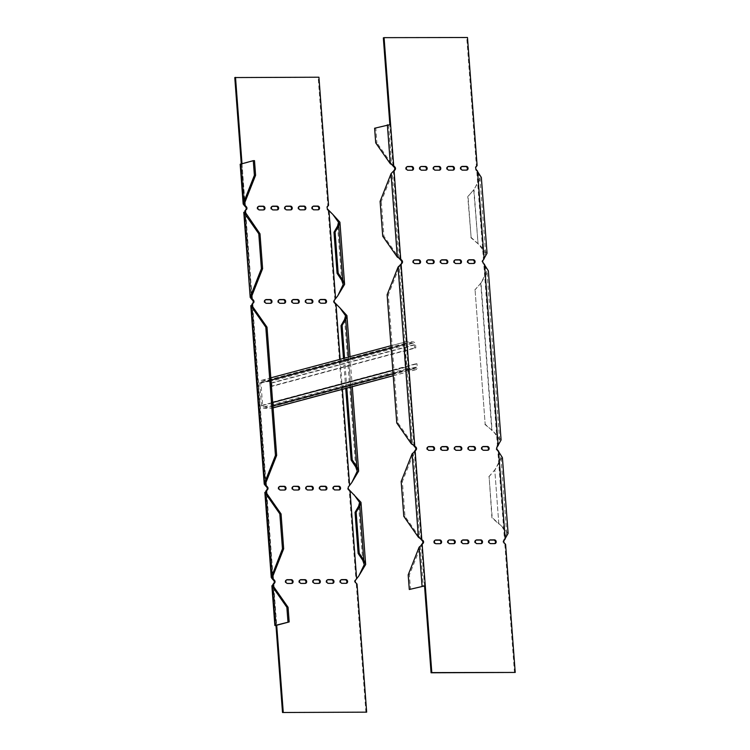 <?xml version="1.0" encoding="UTF-8"?>
<svg xmlns="http://www.w3.org/2000/svg" width="750" height="750" viewBox="0 0 750 750"><rect width="100%" height="100%" fill="white"/><g stroke="black" fill="none" stroke-linecap="round" stroke-linejoin="round"><path stroke-width="0.56" stroke-dasharray="3.75 2.81" d="M332.475 583.341A1.884 1.584 -105 0 1 331.781 583.538L327.769 583.547A1.884 1.584 -105 0 1 327.488 579.806L327.525 579.806M305.212 583.387A1.884 1.584 -105 0 1 304.509 583.584L300.497 583.594A1.884 1.584 -105 0 1 300.216 579.862L300.281 579.844M339.094 489.938A1.884 1.584 -105 0 1 338.391 490.134L334.378 490.144A1.884 1.584 -105 0 1 334.097 486.413L334.134 486.413M311.822 489.994A1.884 1.584 -105 0 1 311.119 490.191L307.116 490.191A1.884 1.584 -105 0 1 306.834 486.459L306.872 486.459M284.55 490.041A1.884 1.584 -105 0 1 283.856 490.237L279.844 490.247A1.884 1.584 -105 0 1 279.562 486.506L279.6 486.506M299.438 206.316L299.4 206.316A1.884 1.584 75 0 0 299.681 210.047L303.694 210.037A1.884 1.584 75 0 0 304.397 209.841M272.203 206.344L272.137 206.363A1.884 1.584 75 0 0 272.419 210.094L276.422 210.094A1.884 1.584 75 0 0 277.125 209.897M320.1 299.662L320.062 299.662A1.884 1.584 75 0 0 320.344 303.394L324.347 303.394A1.884 1.584 75 0 0 325.05 303.197M292.828 299.709L292.791 299.709A1.884 1.584 75 0 0 293.072 303.45L297.084 303.441A1.884 1.584 75 0 0 297.778 303.244L297.084 303.441M265.556 299.766L265.519 299.766A1.884 1.584 75 0 0 265.8 303.497L269.812 303.488A1.884 1.584 75 0 0 270.506 303.291M279.188 299.738L279.159 299.738A1.884 1.584 75 0 0 279.431 303.469L283.444 303.469A1.884 1.584 75 0 0 284.147 303.272M306.422 299.691L306.422 299.691A1.884 1.584 75 0 0 306.703 303.422L310.716 303.412A1.884 1.584 75 0 0 311.419 303.216L310.716 303.412M258.562 206.372L258.497 206.391A1.884 1.584 75 0 0 258.778 210.122L262.791 210.113A1.884 1.584 75 0 0 263.494 209.916M285.806 206.334L285.769 206.334A1.884 1.584 75 0 0 286.05 210.075L290.062 210.066A1.884 1.584 75 0 0 290.756 209.869M313.078 206.287L313.041 206.287A1.884 1.584 75 0 0 313.322 210.019L317.325 210.019A1.884 1.584 75 0 0 318.028 209.822L317.325 210.019M293.194 486.487L293.194 486.487A1.884 1.584 -105 0 0 293.475 490.219L294.216 490.022M298.191 490.012A1.884 1.584 -105 0 1 297.488 490.209L293.475 490.219M325.453 489.966A1.884 1.584 -105 0 1 324.759 490.163L320.747 490.172A1.884 1.584 -105 0 1 320.466 486.431L320.531 486.413M291.572 583.416A1.884 1.584 -105 0 1 290.869 583.612L286.866 583.622A1.884 1.584 -105 0 1 286.584 579.881L286.622 579.881M318.844 583.369A1.884 1.584 -105 0 1 318.141 583.566L314.137 583.566A1.884 1.584 -105 0 1 313.856 579.834L313.922 579.816M346.116 583.312A1.884 1.584 -105 0 1 345.413 583.509L341.4 583.519A1.884 1.584 -105 0 1 341.119 579.788L341.156 579.788M241.266 163.875L242.044 164.194L244.903 202.341M234.778 77.559L318.188 77.409L327.816 205.491L326.784 206.812A1.884 1.584 75 0 0 326.981 209.447L328.219 210.769L328.95 210.572M337.613 296.025L333.806 300.188A1.884 1.584 75 0 0 334.003 302.822L335.241 304.144L335.972 303.947M350.016 490.697L349.275 490.894L348.047 489.572A1.884 1.584 -105 0 1 347.85 486.928L349.613 485.409M365.925 712.35L356.297 584.269L355.069 582.947A1.884 1.584 -105 0 1 354.862 580.303L356.634 578.784M241.997 163.678L244.65 202.978M318.928 77.213L318.188 77.409M333.234 214.763L328.219 210.769L334.838 298.866L335.578 298.669M327.816 205.491L328.556 205.294M356.297 584.269L357.037 584.072M240.178 164.241L241.303 164.391L244.406 205.641M254.494 160.659L241.725 164.072M358.669 576.15L355.903 578.981L349.275 490.894L354.3 494.887M351.647 482.775L348.881 485.606L335.241 304.144L340.256 308.137M343.472 358.425L345.731 388.453M344.569 358.134L346.828 388.163M448.031 166.584L447.966 166.603A1.884 1.584 75 0 0 448.247 170.344L452.259 170.334A1.884 1.584 75 0 0 452.953 170.137M420.694 166.65L420.694 166.65A1.884 1.584 75 0 0 420.975 170.391L424.988 170.381A1.884 1.584 75 0 0 425.681 170.184M468.656 259.95L468.619 259.95A1.884 1.584 75 0 0 468.9 263.691L472.913 263.681A1.884 1.584 75 0 0 473.606 263.484L472.913 263.681M441.384 260.006L441.347 260.006A1.884 1.584 75 0 0 441.628 263.738L445.641 263.728A1.884 1.584 75 0 0 446.344 263.531M414.15 260.034L414.084 260.053A1.884 1.584 75 0 0 414.366 263.784L418.369 263.784A1.884 1.584 75 0 0 419.072 263.588M476.109 540.084L476.081 540.103A1.884 1.584 -105 0 0 475.697 540.15L476.438 539.953M481.041 543.628A1.884 1.584 -105 0 1 480.338 543.825L476.325 543.834A1.884 1.584 -105 0 1 475.697 540.15M448.781 540.15L448.781 540.15A1.884 1.584 -105 0 0 448.434 540.197L449.166 540M453.769 543.684A1.884 1.584 -105 0 1 453.066 543.881L449.062 543.881A1.884 1.584 -105 0 1 448.434 540.197M487.65 450.234A1.884 1.584 -105 0 1 486.956 450.431L482.944 450.441A1.884 1.584 -105 0 1 482.663 446.7L482.7 446.7M460.378 450.281A1.884 1.584 -105 0 1 459.684 450.478L455.672 450.487A1.884 1.584 -105 0 1 455.391 446.756L455.428 446.747M433.116 450.328A1.884 1.584 -105 0 1 432.413 450.525L428.4 450.534A1.884 1.584 -105 0 1 428.119 446.803L428.156 446.803M446.044 450.506L446.784 450.309A1.884 1.584 -105 0 1 446.044 450.506L442.041 450.516A1.884 1.584 -105 0 1 441.759 446.775L441.797 446.775M469.022 446.728L469.022 446.728A1.884 1.584 -105 0 0 468.684 446.775L469.416 446.578M474.019 450.253A1.884 1.584 -105 0 1 473.316 450.45L469.303 450.459A1.884 1.584 -105 0 1 468.684 446.775M439.434 543.9L440.166 543.703A1.884 1.584 -105 0 1 439.434 543.9L435.422 543.909A1.884 1.584 -105 0 1 435.141 540.178L435.178 540.178M467.4 543.656A1.884 1.584 -105 0 1 466.706 543.853L462.694 543.862A1.884 1.584 -105 0 1 462.413 540.122L462.45 540.122M489.75 540.056L489.722 540.075A1.884 1.584 -105 0 0 489.338 540.122L490.069 539.925M494.672 543.609A1.884 1.584 -105 0 1 493.969 543.806L489.966 543.806A1.884 1.584 -105 0 1 489.338 540.122M427.781 260.006L427.716 260.025A1.884 1.584 75 0 0 427.997 263.766L432.009 263.756A1.884 1.584 75 0 0 432.703 263.559M455.025 259.978L454.988 259.978A1.884 1.584 75 0 0 455.269 263.709L459.272 263.709A1.884 1.584 75 0 0 459.975 263.512M407.1 166.678L407.062 166.678A1.884 1.584 75 0 0 407.344 170.419L411.347 170.409A1.884 1.584 75 0 0 412.05 170.213M434.4 166.613L434.325 166.631A1.884 1.584 75 0 0 434.606 170.363L438.619 170.353A1.884 1.584 75 0 0 439.322 170.156M461.634 166.584L461.597 166.584A1.884 1.584 75 0 0 461.878 170.316L465.891 170.306A1.884 1.584 75 0 0 466.594 170.109M390.6 124.491L389.85 124.509M383.334 37.847L466.744 37.697L476.381 165.778L475.341 167.1A1.884 1.584 75 0 0 475.538 169.744L476.775 171.066L477.516 170.869M484.134 258.956L482.362 260.475A1.884 1.584 75 0 0 482.559 263.119L483.797 264.431L484.528 264.234M498.572 450.984L497.841 451.181L496.603 449.869A1.884 1.584 -105 0 1 496.406 447.225L499.678 440.1L494.025 432.234L485.166 424.219L475.059 289.809L485.166 424.219M514.491 672.638L504.862 544.556L503.625 543.234A1.884 1.584 -105 0 1 503.428 540.6L506.691 533.466L501.047 525.609L492.188 517.594L489.103 476.559L495.562 469.078L501 457.716L497.841 451.181L504.459 539.278L505.2 539.081M467.484 37.5L466.744 37.697M498.178 445.706L497.438 445.903L483.797 264.431L486.956 270.966L481.2 282.684L488.372 270.863M505.594 544.359L504.862 544.556M477.113 165.581L476.381 165.778M392.963 165.928L389.869 124.688L374.606 128.231M390.291 163.734L391.5 163.725L392.325 165.019M399.984 259.303L393.366 171.216L392.241 173.681L391.041 173.681M397.312 257.109L398.522 257.1L399.347 258.394M414.028 446.053L400.387 264.591L399.262 267.056L398.062 267.056M411.356 443.85L412.556 443.85L413.391 445.144M424.547 585.956L421.444 544.706L409.397 574.866L410.494 589.5M419.128 547.181L420.328 547.181L423.253 586.087M418.378 537.225L419.578 537.225L420.413 538.509M421.05 539.428L414.422 451.331L402.375 481.491L404.991 516.356L419.578 537.225L413.306 453.806L412.106 453.806M375.712 142.866L376.913 142.866L375.806 128.231M388.575 124.819L391.5 163.725L376.913 142.866M403.791 516.356L404.991 516.356M401.166 481.491L402.375 481.491M408.188 574.866L409.397 574.866M387.131 294.75L388.331 294.741L399.262 267.056L412.556 443.85L397.978 422.981L388.331 294.741M396.769 422.991L397.978 422.981M380.109 201.375L381.309 201.366L392.241 173.681L398.522 257.1L383.934 236.241L381.309 201.366M382.725 236.241L383.934 236.241M508.106 533.362L501.422 525.909L498.834 523.978L494.775 469.894L502.406 457.613M471.122 237.469L467.756 196.622L474.497 188.953L479.934 177.591L476.775 171.066L483.403 259.153L485.634 253.35L478.05 243.675L473.991 189.591L468.038 196.434L471.122 237.469L478.05 243.675L473.709 189.778L481.35 177.487M487.041 253.238L480.356 245.784L470.85 237.656M501.084 439.988L494.4 432.534L491.812 430.603L480.731 283.153L481.519 282.328M474.778 289.997L481.2 282.684M484.884 424.406L492.094 430.416L481.013 282.966L475.059 289.809M488.822 476.747L494.775 469.894L498.834 523.978L491.906 517.772L489.103 476.559M272.025 386.334L270.825 386.334L270.581 383.072A1.416 1.191 -105 0 0 269.269 381.675L262.05 381.684A1.416 1.191 -105 0 0 260.953 383.091L262.641 405.497A1.416 1.191 -105 0 0 263.944 406.894L271.163 406.884A1.416 1.191 -105 0 0 272.259 405.478L272.016 402.216L273.216 402.206L273.469 405.478A2.831 2.381 -105 0 1 271.266 408.281L264.047 408.3A2.831 2.381 -105 0 1 261.431 405.497L259.753 383.091A2.831 2.381 -105 0 1 261.947 380.287L269.166 380.269A2.831 2.381 -105 0 1 271.781 383.072L272.025 386.334L415.828 347.897L414.619 347.906L414.375 344.634A1.416 1.191 -105 0 0 413.072 343.238L405.853 343.247A1.416 1.191 -105 0 0 404.756 344.653L406.434 367.059A1.416 1.191 -105 0 0 407.747 368.466L414.966 368.447A1.416 1.191 -105 0 0 416.062 367.041L415.819 363.778L417.019 363.778L417.262 367.041A2.831 2.381 -105 0 1 415.069 369.844L407.85 369.862A2.831 2.381 -105 0 1 405.234 367.069L403.547 344.653A2.831 2.381 -105 0 1 405.741 341.85L412.959 341.841A2.831 2.381 -105 0 1 415.575 344.634L415.828 347.897M270.825 386.334L414.619 347.906M272.016 402.216L415.819 363.778M273.216 402.206L417.019 363.778M265.866 491.044L272.484 579.131M251.822 304.294L265.472 485.766M244.8 210.919L251.428 299.016M272.887 584.419L275.991 625.659M273.825 586.912L276.703 625.256M340.134 359.316L342.394 389.344M245.738 213.412L251.925 295.706M252.759 306.788L265.969 482.456M266.803 493.538L272.991 575.831M269.812 303.488L270.544 303.291M265.8 303.497L266.541 303.3M283.444 303.469L284.184 303.272M279.431 303.469L280.172 303.272M293.072 303.45L293.803 303.253M306.703 303.422L307.444 303.225M324.347 303.394L325.087 303.197M320.344 303.394L321.075 303.197M334.003 302.822L334.734 302.625M333.806 300.188L334.537 299.991M262.791 210.113L263.522 209.916M258.778 210.122L259.519 209.925M276.422 210.094L277.162 209.897M272.419 210.094L273.15 209.897M290.062 210.066L290.794 209.869M286.05 210.075L286.781 209.878M303.694 210.037L304.434 209.841M299.681 210.047L300.422 209.85M313.322 210.019L314.053 209.822M326.981 209.447L327.722 209.25M326.784 206.812L327.516 206.616M279.844 490.247L280.575 490.05M283.856 490.237L284.587 490.041M297.488 490.209L298.228 490.012M307.116 490.191L307.847 489.994M311.119 490.191L311.859 489.994M320.747 490.172L321.488 489.975M324.759 490.163L325.491 489.966M334.378 490.144L335.119 489.947M338.391 490.134L339.131 489.938M286.866 583.622L287.597 583.425M290.869 583.612L291.609 583.416M300.497 583.594L301.238 583.397M304.509 583.584L305.241 583.387M314.137 583.566L314.869 583.369M318.141 583.566L318.881 583.369M327.769 583.547L328.5 583.35M331.781 583.538L332.512 583.341M341.4 583.519L342.141 583.322M345.413 583.509L346.153 583.312M348.047 489.572L348.778 489.375M347.85 486.928L348.581 486.731M355.069 582.947L355.8 582.75M354.862 580.303L355.603 580.106M273.488 586.425L276.412 625.331M266.466 493.05L272.738 576.469M252.422 306.309L265.716 483.103M245.4 212.934L251.672 296.353M337.584 226.05L341.653 280.125M358.65 506.175L362.719 560.25M348.553 357.066L350.812 387.094M344.606 319.425L355.697 466.875M429.141 450.338L428.4 450.534M433.153 450.328L432.413 450.525M442.772 450.319L442.041 450.516M456.412 450.291L455.672 450.487M460.416 450.281L459.684 450.478M470.044 450.262L469.303 450.459M474.056 450.253L473.316 450.45M483.675 450.244L482.944 450.441M487.688 450.234L486.956 450.431M497.137 447.028L496.406 447.225M497.344 449.672L496.603 449.869M436.163 543.713L435.422 543.909M449.794 543.684L449.062 543.881M453.806 543.684L453.066 543.881M463.425 543.666L462.694 543.862M467.438 543.656L466.706 543.853M477.066 543.638L476.325 543.834M481.078 543.628L480.338 543.825M490.697 543.609L489.966 543.806M494.709 543.609L493.969 543.806M504.159 540.403L503.428 540.6M504.366 543.038L503.625 543.234M415.097 263.588L414.366 263.784M419.109 263.588L418.369 263.784M428.728 263.569L427.997 263.766M432.741 263.559L432.009 263.756M442.369 263.541L441.628 263.738M446.381 263.531L445.641 263.728M456 263.512L455.269 263.709M460.012 263.512L459.272 263.709M469.641 263.494L468.9 263.691M408.075 170.222L407.344 170.419M412.087 170.213L411.347 170.409M421.716 170.194L420.975 170.391M425.719 170.184L424.988 170.381M435.347 170.166L434.606 170.363M439.359 170.156L438.619 170.353M448.978 170.147L448.247 170.344M452.991 170.137L452.259 170.334M462.619 170.119L461.878 170.316M466.622 170.109L465.891 170.306M483.103 260.278L482.362 260.475M483.3 262.922L482.559 263.119M476.081 166.903L475.341 167.1M476.278 169.547L475.538 169.744M270.581 383.072L414.375 344.634M269.269 381.675L413.072 343.238M262.05 381.684L405.853 343.247M260.953 383.091L404.756 344.653M262.641 405.497L406.434 367.059M263.944 406.894L407.747 368.466M271.163 406.884L414.966 368.447M272.259 405.478L416.062 367.041M273.469 405.478L417.262 367.041M271.266 408.281L273.075 407.803M393.216 375.694L415.069 369.844M264.047 408.3L272.934 405.928M393.075 373.809L407.85 369.862M261.431 405.497L272.672 402.497M392.812 370.387L405.234 367.069M259.753 383.091L270.984 380.091M391.134 347.972L403.547 344.653M261.947 380.287L405.741 341.85M269.166 380.269L412.959 341.841M271.781 383.072L415.575 344.634M265.912 299.606L265.172 299.803M270.891 303.244L270.159 303.441M279.544 299.587L278.812 299.784M284.531 303.225L283.791 303.422M293.175 299.559L292.444 299.756M298.163 303.197L297.431 303.394M306.816 299.531L306.075 299.728M311.794 303.169L311.062 303.366M320.447 299.513L319.716 299.709M325.434 303.15L324.694 303.347M258.891 206.241L258.15 206.438M263.869 209.869L263.137 210.066M272.522 206.213L271.791 206.409M277.509 209.85L276.769 210.047M286.163 206.184L285.422 206.381M291.141 209.822L290.409 210.019M299.794 206.166L299.053 206.363M304.781 209.794L304.041 209.991M313.425 206.137L312.694 206.334M318.412 209.775L317.672 209.972M279.947 486.356L279.216 486.553M284.934 489.994L284.203 490.191M293.588 486.337L292.847 486.534M298.566 489.966L297.834 490.163M307.219 486.309L306.488 486.506M312.206 489.947L311.466 490.144M320.859 486.281L320.119 486.478M325.837 489.919L325.106 490.116M334.491 486.262L333.75 486.459M339.478 489.891L338.738 490.087M286.969 579.731L286.238 579.928M291.956 583.369L291.216 583.566M300.609 579.703L299.869 579.9M305.587 583.341L304.856 583.538M314.241 579.684L313.509 579.881M319.228 583.322L318.488 583.519M327.872 579.656L327.141 579.853M332.859 583.294L332.128 583.491M341.512 579.628L340.772 579.825M346.5 583.266L345.759 583.462M276.272 625.406L273.281 585.666M272.662 577.369L266.269 492.291M265.641 483.994L252.225 305.541M244.575 203.878L241.594 164.138M251.597 297.253L245.203 212.175M338.512 222.328L343.191 284.494M359.578 502.444L364.247 564.609M350.034 356.672L352.294 386.7M345.534 315.703L357.225 471.234M427.772 446.85L428.512 446.653M432.759 450.487L433.5 450.291M441.412 446.822L442.144 446.625M446.391 450.459L447.131 450.262M455.044 446.794L455.784 446.597M460.031 450.431L460.763 450.234M473.663 450.413L474.403 450.216M482.316 446.747L483.047 446.55M487.303 450.384L488.034 450.188M434.794 540.225L435.534 540.028M439.781 543.853L440.512 543.656M453.412 543.834L454.153 543.638M462.066 540.169L462.806 539.972M467.053 543.806L467.784 543.609M480.684 543.778L481.425 543.581M494.316 543.759L495.056 543.562M413.738 260.1L414.469 259.903M418.716 263.738L419.456 263.541M427.369 260.072L428.1 259.875M432.356 263.709L433.087 263.512M441 260.053L441.741 259.856M445.988 263.681L446.728 263.484M454.641 260.025L455.372 259.828M459.619 263.663L460.359 263.466M468.272 259.997L469.012 259.8M473.259 263.634L473.991 263.438M406.716 166.725L407.447 166.528M411.694 170.363L412.434 170.166M420.347 166.697L421.088 166.5M425.334 170.334L426.066 170.137M433.978 166.678L434.719 166.481M438.966 170.316L439.706 170.119M447.619 166.65L448.35 166.453M452.597 170.287L453.337 170.091M461.25 166.622L461.991 166.425M466.238 170.259L466.969 170.062M506.691 533.466L501 457.716M485.634 253.35L479.934 177.591M499.678 440.1L486.956 270.966M261.788 381.722L405.591 343.284M271.425 406.847L415.228 368.409M271.791 408.216L273.075 407.869M393.216 375.759L415.584 369.778M261.422 380.353L270.816 377.841M390.966 345.731L405.225 341.916"/><path stroke-width="1.12" d="M327.525 579.806L331.5 579.797A1.884 1.584 -105 0 1 332.475 583.341M300.253 579.862L304.228 579.853A1.884 1.584 -105 0 1 305.212 583.387M334.134 486.413L338.109 486.403A1.884 1.584 -105 0 1 339.094 489.938M306.872 486.459L310.837 486.45A1.884 1.584 -105 0 1 311.822 489.994M279.6 486.506L283.575 486.506A1.884 1.584 -105 0 1 284.55 490.041M304.397 209.841A1.884 1.584 75 0 0 303.412 206.306L299.438 206.316M277.125 209.897A1.884 1.584 75 0 0 276.141 206.353L272.175 206.363M325.05 303.197A1.884 1.584 75 0 0 324.066 299.653L320.1 299.662M297.816 303.244A1.884 1.584 75 0 0 297.534 299.503L293.522 299.513A1.884 1.584 75 0 0 293.803 303.253L297.816 303.244A1.884 1.584 75 0 0 296.803 299.7L292.828 299.709M270.506 303.291A1.884 1.584 75 0 0 269.531 299.756L265.556 299.766M284.147 303.272A1.884 1.584 75 0 0 283.163 299.728L279.188 299.738M311.419 303.216A1.884 1.584 75 0 0 310.434 299.681L307.162 299.494A1.884 1.584 75 0 0 307.444 303.225L311.456 303.216A1.884 1.584 75 0 0 311.175 299.484L307.162 299.494M263.494 209.916A1.884 1.584 75 0 0 262.509 206.381L258.534 206.391M290.756 209.869A1.884 1.584 75 0 0 289.781 206.334L285.806 206.334M318.066 209.822A1.884 1.584 75 0 0 317.784 206.081L313.772 206.091A1.884 1.584 75 0 0 314.053 209.822L318.066 209.822A1.884 1.584 75 0 0 317.053 206.278L313.078 206.287M293.934 486.291L297.947 486.281A1.884 1.584 -105 0 1 298.228 490.012L294.216 490.022A1.884 1.584 -105 0 1 293.934 486.291L297.206 486.478A1.884 1.584 -105 0 1 298.191 490.012M320.503 486.431L324.478 486.431A1.884 1.584 -105 0 1 325.453 489.966M286.622 579.881L290.597 579.872A1.884 1.584 -105 0 1 291.572 583.416M313.884 579.834L317.859 579.825A1.884 1.584 -105 0 1 318.844 583.369M341.156 579.788L345.131 579.778A1.884 1.584 -105 0 1 346.116 583.312M272.991 575.831L273.225 578.934L272.484 579.131L273.722 580.453A1.884 1.584 -105 0 1 273.919 583.097L272.887 584.419L273.619 584.222L273.825 586.912M265.969 482.456L266.203 485.569L265.472 485.766L266.7 487.078A1.884 1.584 -105 0 1 266.897 489.722L265.866 491.044L266.597 490.847L266.803 493.538M265.809 327.178L267.009 327.169L276.656 455.409L275.447 455.409L265.809 327.178L251.222 306.309L252.863 302.972A1.884 1.584 75 0 0 252.656 300.328L251.428 299.016L252.159 298.819L251.672 296.353L262.613 268.659L259.988 233.794L245.203 212.175M259.988 233.794L258.788 233.803L244.2 212.934L245.841 209.597A1.884 1.584 75 0 0 245.634 206.962L244.406 205.641L245.138 205.444L244.65 202.978L255.591 175.294L254.494 160.659L253.284 160.659L254.391 175.294L255.591 175.294M332.869 214.462L339.919 222.216L338.691 225.862L337.584 226.05L338.512 222.328L332.869 214.462L327.722 209.25A1.884 1.584 75 0 1 327.516 206.616L328.556 205.294L318.928 77.213L234.778 77.559L241.266 163.875M282.516 712.5L366.666 712.153L282.516 712.5L275.991 625.659L276.722 625.462L283.256 712.303M328.5 583.35A1.884 1.584 -105 0 1 328.219 579.609L332.231 579.6A1.884 1.584 -105 0 1 332.512 583.341L328.5 583.35M301.238 583.397A1.884 1.584 -105 0 1 300.956 579.666L304.959 579.656A1.884 1.584 -105 0 1 305.241 583.387L301.238 583.397M335.119 489.947A1.884 1.584 -105 0 1 334.838 486.216L338.85 486.206A1.884 1.584 -105 0 1 339.131 489.938L335.119 489.947M307.847 489.994A1.884 1.584 -105 0 1 307.566 486.262L311.578 486.253A1.884 1.584 -105 0 1 311.859 489.994L307.847 489.994M280.575 490.05A1.884 1.584 -105 0 1 280.294 486.309L284.306 486.309A1.884 1.584 -105 0 1 284.587 490.041L280.575 490.05M300.422 209.85L304.434 209.841A1.884 1.584 75 0 0 304.153 206.109L300.141 206.119A1.884 1.584 75 0 0 300.422 209.85M273.15 209.897L277.162 209.897A1.884 1.584 75 0 0 276.881 206.156L272.869 206.166A1.884 1.584 75 0 0 273.15 209.897M321.075 303.197L325.087 303.197A1.884 1.584 75 0 0 324.806 299.456L320.794 299.466A1.884 1.584 75 0 0 321.075 303.197M266.541 303.3L270.544 303.291A1.884 1.584 75 0 0 270.262 299.559L266.259 299.569A1.884 1.584 75 0 0 266.541 303.3M280.172 303.272L284.184 303.272A1.884 1.584 75 0 0 283.903 299.531L279.891 299.541A1.884 1.584 75 0 0 280.172 303.272M259.519 209.925L263.522 209.916A1.884 1.584 75 0 0 263.25 206.184L259.237 206.194A1.884 1.584 75 0 0 259.519 209.925M286.781 209.878L290.794 209.869A1.884 1.584 75 0 0 290.512 206.137L286.509 206.137A1.884 1.584 75 0 0 286.781 209.878M321.488 489.975A1.884 1.584 -105 0 1 321.206 486.234L325.209 486.234A1.884 1.584 -105 0 1 325.491 489.966L321.488 489.975M287.597 583.425A1.884 1.584 -105 0 1 287.316 579.684L291.328 579.675A1.884 1.584 -105 0 1 291.609 583.416L287.597 583.425M314.869 583.369A1.884 1.584 -105 0 1 314.587 579.637L318.6 579.628A1.884 1.584 -105 0 1 318.881 583.369L314.869 583.369M342.141 583.322A1.884 1.584 -105 0 1 341.859 579.591L345.872 579.581A1.884 1.584 -105 0 1 346.153 583.312L342.141 583.322M272.662 577.369L272.738 576.469L273.225 578.934L274.462 580.256A1.884 1.584 -105 0 1 274.659 582.9L273.619 584.222L273.488 586.425L273.281 585.666M350.812 387.094L356.803 466.688L355.697 466.875L357.225 471.234L351.788 482.597L348.581 486.731A1.884 1.584 -105 0 0 348.778 489.375L360.984 502.341L359.756 505.988L363.816 560.062L362.719 560.25L364.247 564.609L358.809 575.972L355.603 580.106A1.884 1.584 -105 0 0 355.8 582.75L357.037 584.072L366.666 712.153M339.919 222.216L344.597 284.381L342.759 279.947L338.691 225.862L335.091 232.088L338.175 273.113L342.759 279.947L341.653 280.125L343.191 284.494L337.753 295.847L334.537 299.991A1.884 1.584 75 0 0 334.734 302.625L339.891 307.838L345.534 315.703L344.606 319.425L341.006 325.641L343.472 358.425M235.509 77.362L241.997 163.678M244.8 210.919L246.572 209.4A1.884 1.584 75 0 0 246.375 206.766L245.138 205.444L244.903 202.341M251.822 304.294L253.594 302.775A1.884 1.584 75 0 0 253.397 300.131L252.159 298.819L251.925 295.706M265.641 483.994L265.716 483.103L266.203 485.569L267.441 486.881A1.884 1.584 -105 0 1 267.638 489.525L266.597 490.847L266.466 493.05L266.269 492.291M276.703 625.256L289.172 621.928L274.866 625.509L271.875 585.769L272.288 586.425L272.887 584.419M275.991 625.659L274.866 625.509M287.972 621.928L286.866 607.294L272.288 586.425L273.488 586.425L288.075 607.294L289.172 621.928M265.266 493.059L279.844 513.919L281.053 513.919L266.466 493.05L265.266 493.059L271.537 576.478L272.738 576.469L283.669 548.784L282.469 548.784L271.256 577.481L264.853 492.394L265.266 493.059L265.866 491.044M272.484 579.131L271.256 577.481M265.472 485.766L264.234 484.106L264.516 483.103L265.716 483.103L276.656 455.409M264.234 484.106L250.809 305.653L252.422 306.309L252.225 305.541M267.009 327.169L252.422 306.309L252.562 304.097L252.759 306.788M253.284 160.659L240.178 164.241L243.169 203.981L243.45 202.978L244.65 202.978L244.575 203.878M244.406 205.641L243.169 203.981M251.428 299.016L250.191 297.356L243.788 212.278L245.4 212.934L245.541 210.722L245.738 213.412M251.597 297.253L251.672 296.353L250.472 296.353L261.403 268.669L262.613 268.659M250.191 297.356L244.2 212.934M286.866 607.294L288.075 607.294M258.788 233.803L261.403 268.669M240.525 164.072L243.45 202.978L254.391 175.294M275.447 455.409L264.516 483.103L251.222 306.309M279.844 513.919L282.469 548.784M281.053 513.919L283.669 548.784M344.597 284.381L337.613 296.025M359.241 553.237L358.134 553.425L355.05 512.391L356.147 512.203L359.241 553.237L363.816 560.062L365.663 564.506L358.669 576.15M353.925 494.578L359.578 502.444L358.65 506.175L359.756 505.988L356.147 512.203M346.828 388.163L352.219 459.862L356.803 466.688L358.641 471.131L351.647 482.775M339.891 307.838L346.941 315.591L345.712 319.237L344.606 319.425M335.091 232.088L333.984 232.266L337.069 273.3L341.653 280.125M338.175 273.113L337.069 273.3M337.584 226.05L333.984 232.266M345.731 388.453L351.112 460.05L352.219 459.862M348.553 357.066L345.712 319.237L342.113 325.453L344.569 358.134M342.113 325.453L341.006 325.641M355.697 466.875L351.112 460.05M355.05 512.391L358.65 506.175M362.719 560.25L358.134 553.425M448.978 170.147L452.991 170.137A1.884 1.584 75 0 0 452.709 166.397L448.697 166.406A1.884 1.584 75 0 0 448.978 170.147M421.716 170.194L425.719 170.184A1.884 1.584 75 0 0 425.438 166.453L421.434 166.463A1.884 1.584 75 0 0 421.716 170.194M469.641 263.494L473.644 263.484A1.884 1.584 75 0 0 473.363 259.753L469.359 259.753A1.884 1.584 75 0 0 469.641 263.494M442.369 263.541L446.381 263.531A1.884 1.584 75 0 0 446.1 259.8L442.087 259.809A1.884 1.584 75 0 0 442.369 263.541M415.097 263.588L419.109 263.588A1.884 1.584 75 0 0 418.828 259.847L414.816 259.856A1.884 1.584 75 0 0 415.097 263.588M477.066 543.638A1.884 1.584 -105 0 1 476.784 539.906L480.797 539.897A1.884 1.584 -105 0 1 481.078 543.628L477.066 543.638M449.794 543.684A1.884 1.584 -105 0 1 449.513 539.953L453.525 539.944A1.884 1.584 -105 0 1 453.806 543.684L449.794 543.684M483.675 450.244A1.884 1.584 -105 0 1 483.394 446.503L487.406 446.494A1.884 1.584 -105 0 1 487.688 450.234L483.675 450.244M456.412 450.291A1.884 1.584 -105 0 1 456.131 446.559L460.134 446.55A1.884 1.584 -105 0 1 460.416 450.281L456.412 450.291M429.141 450.338A1.884 1.584 -105 0 1 428.859 446.606L432.872 446.597A1.884 1.584 -105 0 1 433.153 450.328L429.141 450.338M442.772 450.319A1.884 1.584 -105 0 1 442.491 446.578L446.503 446.569A1.884 1.584 -105 0 1 446.784 450.309L442.772 450.319M470.044 450.262A1.884 1.584 -105 0 1 469.762 446.531L473.775 446.522A1.884 1.584 -105 0 1 474.056 450.253L470.044 450.262M436.163 543.713A1.884 1.584 -105 0 1 435.881 539.981L439.884 539.972A1.884 1.584 -105 0 1 440.166 543.703L436.163 543.713M463.425 543.666A1.884 1.584 -105 0 1 463.144 539.925L467.156 539.925A1.884 1.584 -105 0 1 467.438 543.656L463.425 543.666M490.697 543.609A1.884 1.584 -105 0 1 490.416 539.878L494.428 539.869A1.884 1.584 -105 0 1 494.709 543.609L490.697 543.609M428.728 263.569L432.741 263.559A1.884 1.584 75 0 0 432.459 259.828L428.447 259.828A1.884 1.584 75 0 0 428.728 263.569M456 263.512L460.012 263.512A1.884 1.584 75 0 0 459.731 259.772L455.719 259.781A1.884 1.584 75 0 0 456 263.512M408.075 170.222L412.087 170.213A1.884 1.584 75 0 0 411.806 166.472L407.794 166.481A1.884 1.584 75 0 0 408.075 170.222M435.347 170.166L439.359 170.156A1.884 1.584 75 0 0 439.078 166.425L435.066 166.434A1.884 1.584 75 0 0 435.347 170.166M462.619 170.119L466.622 170.109A1.884 1.584 75 0 0 466.341 166.378L462.338 166.387A1.884 1.584 75 0 0 462.619 170.119M402.15 263.072L398.062 267.056L387.131 294.75L396.769 422.991L411.356 443.85L414.759 445.856L401.119 264.394L402.15 263.072A1.884 1.584 75 0 0 401.953 260.428L400.725 259.106L394.097 171.019L395.138 169.697A1.884 1.584 75 0 0 394.931 167.053L393.703 165.731L392.963 165.928L394.2 167.25A1.884 1.584 75 0 1 394.397 169.894L393.075 171.778M412.997 444.834L415.997 447.178A1.884 1.584 -105 0 1 416.194 449.812L414.141 451.894M420.019 538.209L421.05 539.428L421.781 539.231L415.162 451.134L412.106 453.806L401.166 481.491L403.791 516.356L418.378 537.225L423.019 540.553A1.884 1.584 -105 0 1 423.216 543.188L421.163 545.269M515.222 672.441L431.812 672.591L425.287 585.759L424.547 585.956L431.072 672.788L515.222 672.441L505.594 544.359L504.366 543.038A1.884 1.584 -105 0 1 504.159 540.403L508.106 533.362L502.406 457.613L497.344 449.672A1.884 1.584 -105 0 1 497.137 447.028L501.084 439.988L488.372 270.863L483.3 262.922A1.884 1.584 75 0 1 483.103 260.278L487.041 253.238L481.35 177.487L476.278 169.547A1.884 1.584 75 0 1 476.081 166.903L477.113 165.581L467.484 37.5L384.075 37.65L390.6 124.491L374.606 128.231L375.712 142.866L390.291 163.734L393.703 165.731L390.6 124.491M452.953 170.137A1.884 1.584 75 0 0 451.978 166.594L448.003 166.603M425.681 170.184A1.884 1.584 75 0 0 424.706 166.65L421.434 166.463M473.606 263.484A1.884 1.584 75 0 0 472.631 259.95L468.656 259.95M446.344 263.531A1.884 1.584 75 0 0 445.359 259.997L441.384 260.006M419.072 263.588A1.884 1.584 75 0 0 418.087 260.044L414.113 260.053M476.081 540.103L480.056 540.094A1.884 1.584 -105 0 1 481.041 543.628M449.513 539.953L452.784 540.141A1.884 1.584 -105 0 1 453.769 543.684M482.7 446.7L486.675 446.691A1.884 1.584 -105 0 1 487.65 450.234M455.428 446.747L459.403 446.747A1.884 1.584 -105 0 1 460.378 450.281M428.156 446.803L432.131 446.794A1.884 1.584 -105 0 1 433.116 450.328M441.797 446.775L445.763 446.766A1.884 1.584 -105 0 1 446.747 450.309M469.762 446.531L473.034 446.719A1.884 1.584 -105 0 1 474.019 450.253M435.178 540.178L439.153 540.169A1.884 1.584 -105 0 1 440.138 543.703M462.45 540.122L466.425 540.122A1.884 1.584 -105 0 1 467.4 543.656M489.722 540.075L493.688 540.066A1.884 1.584 -105 0 1 494.672 543.609M432.703 263.559A1.884 1.584 75 0 0 431.728 260.025L427.753 260.025M459.975 263.512A1.884 1.584 75 0 0 458.991 259.969L455.025 259.978M412.05 170.213A1.884 1.584 75 0 0 411.066 166.669L407.1 166.678M439.322 170.156A1.884 1.584 75 0 0 438.337 166.622L434.363 166.631M466.594 170.109A1.884 1.584 75 0 0 465.609 166.575L461.634 166.584M389.85 124.509L383.334 37.847L384.075 37.65M421.05 539.428L422.278 540.75A1.884 1.584 -105 0 1 422.484 543.384L421.444 544.706M414.028 446.053L415.266 447.375A1.884 1.584 -105 0 1 415.463 450.009L414.422 451.331M401.419 263.269A1.884 1.584 75 0 0 401.222 260.625L399.984 259.303L400.725 259.106L397.312 257.109L382.725 236.241L380.109 201.375L391.041 173.681L393.366 171.216M431.812 672.591L431.072 672.788M391.931 164.719L392.963 165.928M398.953 258.094L399.984 259.303M400.387 264.591L400.097 265.153M409.294 589.5L425.287 585.759L422.184 544.509L419.128 547.181L408.188 574.866L409.294 589.5L424.547 585.956M350.016 490.697L356.634 578.784M335.972 303.947L340.134 359.316M342.394 389.344L349.613 485.409M328.95 210.572L335.578 298.669M265.584 299.747L266.259 299.569M269.531 299.756L270.262 299.559M279.225 299.719L279.891 299.541M283.163 299.728L283.903 299.531M292.856 299.691L293.522 299.513M296.803 299.7L297.534 299.503M310.434 299.681L311.175 299.484M320.128 299.644L320.794 299.466M324.066 299.653L324.806 299.456M252.656 300.328L253.397 300.131M252.863 302.972L253.594 302.775M258.562 206.372L259.237 206.194M262.509 206.381L263.25 206.184M272.203 206.344L272.869 206.166M276.141 206.353L276.881 206.156M285.834 206.316L286.509 206.137M289.781 206.334L290.512 206.137M299.466 206.297L300.141 206.119M303.412 206.306L304.153 206.109M313.106 206.269L313.772 206.091M317.053 206.278L317.784 206.081M245.634 206.962L246.375 206.766M245.841 209.597L246.572 209.4M279.628 486.487L280.294 486.309M283.575 486.506L284.306 486.309M297.206 486.478L297.947 486.281M306.9 486.441L307.566 486.262M310.837 486.45L311.578 486.253M320.531 486.413L321.206 486.234M324.478 486.431L325.209 486.234M334.172 486.394L334.838 486.216M338.109 486.403L338.85 486.206M286.65 579.862L287.316 579.684M290.597 579.872L291.328 579.675M300.281 579.844L300.956 579.666M304.228 579.853L304.959 579.656M313.922 579.816L314.587 579.637M317.859 579.825L318.6 579.628M327.553 579.788L328.219 579.609M331.5 579.797L332.231 579.6M341.184 579.769L341.859 579.591M345.131 579.778L345.872 579.581M266.7 487.078L267.441 486.881M266.897 489.722L267.638 489.525M273.722 580.453L274.462 580.256M273.919 583.097L274.659 582.9M272.288 586.425L275.212 625.341M505.2 539.081L498.572 450.984M498.178 445.706L484.528 264.234M484.134 258.956L477.516 170.869M432.872 446.597L432.131 446.794M428.859 446.606L428.184 446.784M446.503 446.569L445.763 446.766M442.491 446.578L441.825 446.756M460.134 446.55L459.403 446.747M456.131 446.559L455.456 446.737M473.775 446.522L473.034 446.719M487.406 446.494L486.675 446.691M483.394 446.503L482.728 446.681M416.194 449.812L415.463 450.009M415.997 447.178L415.266 447.375M439.884 539.972L439.153 540.169M435.881 539.981L435.206 540.159M453.525 539.944L452.784 540.141M467.156 539.925L466.425 540.122M463.144 539.925L462.478 540.103M480.797 539.897L480.056 540.094M476.784 539.906L476.109 540.084M494.428 539.869L493.688 540.066M490.416 539.878L489.75 540.056M423.216 543.188L422.484 543.384M423.019 540.553L422.278 540.75M414.816 259.856L414.15 260.034M418.828 259.847L418.087 260.044M428.447 259.828L427.781 260.006M432.459 259.828L431.728 260.025M442.087 259.809L441.412 259.988M446.1 259.8L445.359 259.997M455.719 259.781L455.053 259.959M459.731 259.772L458.991 259.969M469.359 259.753L468.684 259.941M473.363 259.753L472.631 259.95M407.794 166.481L407.128 166.659M411.806 166.472L411.066 166.669M425.438 166.453L424.706 166.65M435.066 166.434L434.4 166.613M439.078 166.425L438.337 166.622M448.697 166.406L448.031 166.584M452.709 166.397L451.978 166.594M462.338 166.387L461.663 166.566M466.341 166.378L465.609 166.575M401.953 260.428L401.222 260.625M395.138 169.697L394.397 169.894M394.931 167.053L394.2 167.25M390.291 163.734L387.366 124.819M397.312 257.109L391.041 173.681M411.356 443.85L398.062 267.056M422.053 586.087L419.128 547.181M418.378 537.225L412.106 453.806M273.075 407.803L393.216 375.694M272.934 405.928L393.075 373.809M272.672 402.497L392.812 370.387M270.984 380.091L391.134 347.972M360.984 502.341L365.663 564.506M346.941 315.591L350.034 356.672M352.294 386.7L358.641 471.131M273.075 407.869L393.216 375.759M270.816 377.841L390.966 345.731"/></g></svg>
